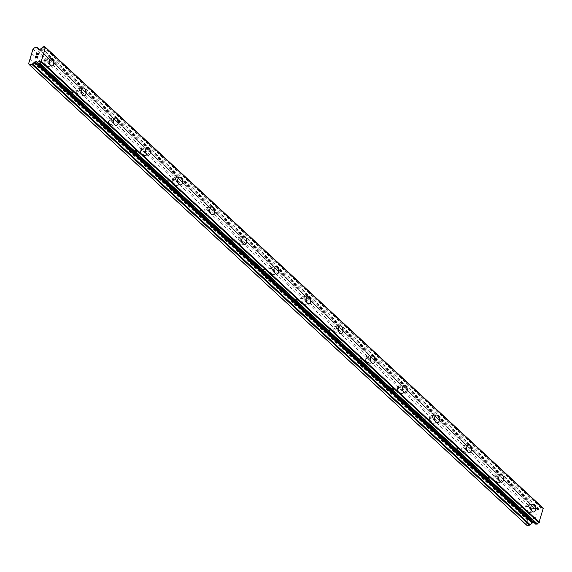 <?xml version="1.0" encoding="UTF-8"?>
<svg xmlns="http://www.w3.org/2000/svg" width="572" height="572" viewBox="0 0 572 572"><rect width="100%" height="100%" fill="white"/><g stroke="black" fill="none" stroke-linecap="round" stroke-linejoin="round"><path stroke-width="0.43" stroke-dasharray="2.86 2.15" d="M521.428 507.671A2.481 1.516 82.3 0 0 520.47 507.314A2.481 1.516 82.3 0 0 519.269 509.194A2.481 1.516 82.3 0 0 520.177 511.868A2.481 1.516 82.3 0 0 521.135 512.233A2.481 1.516 82.3 0 0 522.329 510.353A2.481 1.516 82.3 0 0 521.428 507.671M528.95 506.656A2.481 1.516 82.3 0 0 527.992 506.291A2.481 1.516 82.3 0 0 526.791 508.179A2.481 1.516 82.3 0 0 527.699 510.853A2.481 1.516 82.3 0 0 528.657 511.218A2.481 1.516 82.3 0 0 529.851 509.33A2.481 1.516 82.3 0 0 528.95 506.656M533.855 511.947L533.855 511.947A3.904 2.381 -97.7 0 1 532.346 511.375A3.904 2.381 -97.7 0 1 530.923 507.171A3.904 2.381 -97.7 0 1 532.811 504.211L532.811 504.211M489.31 477.942A2.481 1.516 82.3 0 0 488.352 477.577A2.481 1.516 82.3 0 0 487.158 479.465A2.481 1.516 82.3 0 0 488.059 482.139A2.481 1.516 82.3 0 0 489.017 482.503A2.481 1.516 82.3 0 0 490.218 480.616A2.481 1.516 82.3 0 0 489.31 477.942M496.832 476.926A2.481 1.516 82.3 0 0 495.874 476.562A2.481 1.516 82.3 0 0 494.68 478.449A2.481 1.516 82.3 0 0 495.581 481.123A2.481 1.516 82.3 0 0 496.539 481.488A2.481 1.516 82.3 0 0 497.74 479.601A2.481 1.516 82.3 0 0 496.832 476.926M501.744 482.21L501.737 482.217A3.904 2.381 -97.7 0 1 501.737 482.217A3.904 2.381 -97.7 0 1 500.235 481.645A3.904 2.381 -97.7 0 1 498.813 477.441A3.904 2.381 -97.7 0 1 500.693 474.481L500.7 474.481M457.2 448.212A2.481 1.516 82.3 0 0 456.241 447.847A2.481 1.516 82.3 0 0 455.04 449.735A2.481 1.516 82.3 0 0 455.948 452.409A2.481 1.516 82.3 0 0 456.906 452.774A2.481 1.516 82.3 0 0 458.101 450.886A2.481 1.516 82.3 0 0 457.2 448.212M464.721 447.197A2.481 1.516 82.3 0 0 463.763 446.832A2.481 1.516 82.3 0 0 462.562 448.713A2.481 1.516 82.3 0 0 463.47 451.394A2.481 1.516 82.3 0 0 464.428 451.751A2.481 1.516 82.3 0 0 465.622 449.871A2.481 1.516 82.3 0 0 464.721 447.197M469.633 452.481L469.626 452.481A3.904 2.381 -97.7 0 1 468.118 451.916A3.904 2.381 -97.7 0 1 466.695 447.704A3.904 2.381 -97.7 0 1 468.582 444.751A3.904 2.381 -97.7 0 1 468.582 444.744L468.582 444.751M425.082 418.482A2.481 1.516 82.3 0 0 424.124 418.118A2.481 1.516 82.3 0 0 422.93 419.998A2.481 1.516 82.3 0 0 423.831 422.679A2.481 1.516 82.3 0 0 424.789 423.037A2.481 1.516 82.3 0 0 425.99 421.156A2.481 1.516 82.3 0 0 425.082 418.482M432.604 417.46A2.481 1.516 82.3 0 0 431.646 417.102A2.481 1.516 82.3 0 0 430.451 418.983A2.481 1.516 82.3 0 0 431.352 421.657A2.481 1.516 82.3 0 0 432.31 422.022A2.481 1.516 82.3 0 0 433.512 420.141A2.481 1.516 82.3 0 0 432.604 417.46M437.508 422.751L437.516 422.751A3.904 2.381 -97.7 0 1 437.508 422.751A3.904 2.381 -97.7 0 1 436.007 422.186A3.904 2.381 -97.7 0 1 434.584 417.975A3.904 2.381 -97.7 0 1 436.465 415.015L436.472 415.015M392.971 388.745A2.481 1.516 82.3 0 0 392.013 388.388A2.481 1.516 82.3 0 0 390.812 390.268A2.481 1.516 82.3 0 0 391.72 392.943A2.481 1.516 82.3 0 0 392.678 393.307A2.481 1.516 82.3 0 0 393.872 391.427A2.481 1.516 82.3 0 0 392.971 388.745M400.493 387.73A2.481 1.516 82.3 0 0 399.535 387.366A2.481 1.516 82.3 0 0 398.334 389.253A2.481 1.516 82.3 0 0 399.242 391.927A2.481 1.516 82.3 0 0 400.2 392.292A2.481 1.516 82.3 0 0 401.394 390.404A2.481 1.516 82.3 0 0 400.493 387.73M405.398 393.021L405.398 393.021A3.904 2.381 -97.7 0 1 403.889 392.449A3.904 2.381 -97.7 0 1 402.466 388.245A3.904 2.381 -97.7 0 1 404.354 385.285L404.354 385.285M360.853 359.016A2.481 1.516 82.3 0 0 359.895 358.651A2.481 1.516 82.3 0 0 358.701 360.539A2.481 1.516 82.3 0 0 359.602 363.213A2.481 1.516 82.3 0 0 360.56 363.577A2.481 1.516 82.3 0 0 361.761 361.69A2.481 1.516 82.3 0 0 360.853 359.016M368.375 358A2.481 1.516 82.3 0 0 367.417 357.636A2.481 1.516 82.3 0 0 366.223 359.523A2.481 1.516 82.3 0 0 367.124 362.198A2.481 1.516 82.3 0 0 368.082 362.562A2.481 1.516 82.3 0 0 369.283 360.675A2.481 1.516 82.3 0 0 368.375 358M373.28 363.291L373.287 363.284A3.904 2.381 -97.7 0 1 373.28 363.291A3.904 2.381 -97.7 0 1 371.779 362.719A3.904 2.381 -97.7 0 1 370.356 358.515A3.904 2.381 -97.7 0 1 372.236 355.555A3.904 2.381 -97.7 0 1 372.243 355.555L372.243 355.555M328.743 329.286A2.481 1.516 82.3 0 0 327.785 328.921A2.481 1.516 82.3 0 0 326.583 330.802A2.481 1.516 82.3 0 0 327.491 333.483A2.481 1.516 82.3 0 0 328.45 333.848A2.481 1.516 82.3 0 0 329.644 331.96A2.481 1.516 82.3 0 0 328.743 329.286M336.264 328.271A2.481 1.516 82.3 0 0 335.306 327.906A2.481 1.516 82.3 0 0 334.105 329.787A2.481 1.516 82.3 0 0 335.013 332.468A2.481 1.516 82.3 0 0 335.971 332.825A2.481 1.516 82.3 0 0 337.165 330.945A2.481 1.516 82.3 0 0 336.264 328.271M341.169 333.555L341.169 333.555A3.904 2.381 -97.7 0 1 339.661 332.99A3.904 2.381 -97.7 0 1 338.238 328.778A3.904 2.381 -97.7 0 1 340.125 325.825A3.904 2.381 -97.7 0 1 340.125 325.818L340.125 325.818M296.625 299.549A2.481 1.516 82.3 0 0 295.667 299.192A2.481 1.516 82.3 0 0 294.473 301.072A2.481 1.516 82.3 0 0 295.374 303.753A2.481 1.516 82.3 0 0 296.332 304.111A2.481 1.516 82.3 0 0 297.533 302.231A2.481 1.516 82.3 0 0 296.625 299.549M304.147 298.534A2.481 1.516 82.3 0 0 303.189 298.176A2.481 1.516 82.3 0 0 301.995 300.057A2.481 1.516 82.3 0 0 302.895 302.731A2.481 1.516 82.3 0 0 303.854 303.096A2.481 1.516 82.3 0 0 305.055 301.215A2.481 1.516 82.3 0 0 304.147 298.534M309.052 303.825L309.059 303.825A3.904 2.381 -97.7 0 1 309.052 303.825A3.904 2.381 -97.7 0 1 307.55 303.26A3.904 2.381 -97.7 0 1 306.127 299.049A3.904 2.381 -97.7 0 1 308.008 296.089A3.904 2.381 -97.7 0 1 308.015 296.089L308.015 296.089M264.514 269.82A2.481 1.516 82.3 0 0 263.556 269.462A2.481 1.516 82.3 0 0 262.355 271.342A2.481 1.516 82.3 0 0 263.263 274.017A2.481 1.516 82.3 0 0 264.221 274.381A2.481 1.516 82.3 0 0 265.415 272.501A2.481 1.516 82.3 0 0 264.514 269.82M272.036 268.804A2.481 1.516 82.3 0 0 271.078 268.44A2.481 1.516 82.3 0 0 269.877 270.327A2.481 1.516 82.3 0 0 270.785 273.001A2.481 1.516 82.3 0 0 271.743 273.366A2.481 1.516 82.3 0 0 272.937 271.478A2.481 1.516 82.3 0 0 272.036 268.804M276.941 274.095L276.941 274.095A3.904 2.381 -97.7 0 1 275.432 273.523A3.904 2.381 -97.7 0 1 274.017 269.319A3.904 2.381 -97.7 0 1 275.897 266.359L275.897 266.359M232.396 240.09A2.481 1.516 82.3 0 0 231.438 239.725A2.481 1.516 82.3 0 0 230.244 241.613A2.481 1.516 82.3 0 0 231.145 244.287A2.481 1.516 82.3 0 0 232.103 244.652A2.481 1.516 82.3 0 0 233.304 242.764A2.481 1.516 82.3 0 0 232.396 240.09M239.918 239.075A2.481 1.516 82.3 0 0 238.96 238.71A2.481 1.516 82.3 0 0 237.766 240.597A2.481 1.516 82.3 0 0 238.667 243.272A2.481 1.516 82.3 0 0 239.625 243.636A2.481 1.516 82.3 0 0 240.826 241.749A2.481 1.516 82.3 0 0 239.918 239.075M244.823 244.366L244.83 244.358A3.904 2.381 -97.7 0 1 244.823 244.366A3.904 2.381 -97.7 0 1 243.322 243.794A3.904 2.381 -97.7 0 1 241.899 239.589A3.904 2.381 -97.7 0 1 243.779 236.629A3.904 2.381 -97.7 0 1 243.786 236.629L243.786 236.629M200.286 210.36A2.481 1.516 82.3 0 0 199.328 209.995A2.481 1.516 82.3 0 0 198.127 211.876A2.481 1.516 82.3 0 0 199.035 214.557A2.481 1.516 82.3 0 0 199.993 214.922A2.481 1.516 82.3 0 0 201.187 213.034A2.481 1.516 82.3 0 0 200.286 210.36M207.808 209.345A2.481 1.516 82.3 0 0 206.85 208.98A2.481 1.516 82.3 0 0 205.648 210.861A2.481 1.516 82.3 0 0 206.556 213.542A2.481 1.516 82.3 0 0 207.514 213.899A2.481 1.516 82.3 0 0 208.708 212.019A2.481 1.516 82.3 0 0 207.808 209.345M212.712 214.629L212.712 214.629A3.904 2.381 -97.7 0 1 211.204 214.064A3.904 2.381 -97.7 0 1 209.788 209.852A3.904 2.381 -97.7 0 1 211.669 206.892L211.676 206.892M168.168 180.623A2.481 1.516 82.3 0 0 167.21 180.266A2.481 1.516 82.3 0 0 166.016 182.146A2.481 1.516 82.3 0 0 166.917 184.827A2.481 1.516 82.3 0 0 167.875 185.185A2.481 1.516 82.3 0 0 169.076 183.305A2.481 1.516 82.3 0 0 168.168 180.623M175.69 179.608A2.481 1.516 82.3 0 0 174.732 179.25A2.481 1.516 82.3 0 0 173.538 181.131A2.481 1.516 82.3 0 0 174.439 183.805A2.481 1.516 82.3 0 0 175.397 184.17A2.481 1.516 82.3 0 0 176.598 182.289A2.481 1.516 82.3 0 0 175.69 179.608M180.602 184.899L180.602 184.899A3.904 2.381 -97.7 0 1 179.093 184.327A3.904 2.381 -97.7 0 1 177.67 180.123A3.904 2.381 -97.7 0 1 179.551 177.163A3.904 2.381 -97.7 0 1 179.558 177.163L179.551 177.163M136.057 150.894A2.481 1.516 82.3 0 0 135.099 150.536A2.481 1.516 82.3 0 0 133.898 152.417A2.481 1.516 82.3 0 0 134.806 155.091A2.481 1.516 82.3 0 0 135.764 155.455A2.481 1.516 82.3 0 0 136.958 153.575A2.481 1.516 82.3 0 0 136.057 150.894M143.579 149.878A2.481 1.516 82.3 0 0 142.621 149.514A2.481 1.516 82.3 0 0 141.42 151.401A2.481 1.516 82.3 0 0 142.328 154.075A2.481 1.516 82.3 0 0 143.286 154.44A2.481 1.516 82.3 0 0 144.48 152.552A2.481 1.516 82.3 0 0 143.579 149.878M148.491 155.169L148.484 155.169A3.904 2.381 -97.7 0 1 146.975 154.597A3.904 2.381 -97.7 0 1 145.56 150.393A3.904 2.381 -97.7 0 1 147.44 147.433L147.447 147.433M103.94 121.164A2.481 1.516 82.3 0 0 102.981 120.799A2.481 1.516 82.3 0 0 101.787 122.687A2.481 1.516 82.3 0 0 102.688 125.361A2.481 1.516 82.3 0 0 103.646 125.726A2.481 1.516 82.3 0 0 104.848 123.838A2.481 1.516 82.3 0 0 103.94 121.164M111.461 120.149A2.481 1.516 82.3 0 0 110.503 119.784A2.481 1.516 82.3 0 0 109.309 121.664A2.481 1.516 82.3 0 0 110.21 124.346A2.481 1.516 82.3 0 0 111.168 124.71A2.481 1.516 82.3 0 0 112.369 122.823A2.481 1.516 82.3 0 0 111.461 120.149M116.373 125.44L116.373 125.432A3.904 2.381 -97.7 0 1 116.373 125.44A3.904 2.381 -97.7 0 1 114.865 124.868A3.904 2.381 -97.7 0 1 113.442 120.663A3.904 2.381 -97.7 0 1 115.322 117.703A3.904 2.381 -97.7 0 1 115.33 117.703L115.33 117.703M71.829 91.434A2.481 1.516 82.3 0 0 70.871 91.07A2.481 1.516 82.3 0 0 69.67 92.95A2.481 1.516 82.3 0 0 70.578 95.631A2.481 1.516 82.3 0 0 71.536 95.996A2.481 1.516 82.3 0 0 72.73 94.108A2.481 1.516 82.3 0 0 71.829 91.434M79.351 90.412A2.481 1.516 82.3 0 0 78.393 90.054A2.481 1.516 82.3 0 0 77.191 91.935A2.481 1.516 82.3 0 0 78.099 94.616A2.481 1.516 82.3 0 0 79.058 94.973A2.481 1.516 82.3 0 0 80.259 93.093A2.481 1.516 82.3 0 0 79.351 90.412M84.256 95.703L84.256 95.703A3.904 2.381 -97.7 0 1 82.747 95.138A3.904 2.381 -97.7 0 1 81.331 90.927A3.904 2.381 -97.7 0 1 83.212 87.966L83.219 87.966M39.711 61.697A2.481 1.516 82.3 0 0 38.753 61.34A2.481 1.516 82.3 0 0 37.559 63.22A2.481 1.516 82.3 0 0 38.46 65.902A2.481 1.516 82.3 0 0 39.418 66.259A2.481 1.516 82.3 0 0 40.619 64.379A2.481 1.516 82.3 0 0 39.711 61.697M47.24 60.682A2.481 1.516 82.3 0 0 46.275 60.325A2.481 1.516 82.3 0 0 45.081 62.205A2.481 1.516 82.3 0 0 45.982 64.879A2.481 1.516 82.3 0 0 46.947 65.244A2.481 1.516 82.3 0 0 48.141 63.363A2.481 1.516 82.3 0 0 47.24 60.682M52.145 65.973L52.145 65.973A3.904 2.381 -97.7 0 1 50.636 65.401A3.904 2.381 -97.7 0 1 49.213 61.197A3.904 2.381 -97.7 0 1 51.094 58.237A3.904 2.381 -97.7 0 1 51.101 58.237L51.101 58.237M47.598 59.481A3.904 2.381 82.3 0 0 46.089 58.916A3.904 2.381 82.3 0 0 44.208 61.876A3.904 2.381 82.3 0 0 45.624 66.08A3.904 2.381 82.3 0 0 47.133 66.652A3.904 2.381 82.3 0 0 49.013 63.692A3.904 2.381 82.3 0 0 47.598 59.481M52.102 58.873A3.904 2.381 82.3 0 0 50.593 58.308A3.904 2.381 82.3 0 0 48.713 61.268A3.904 2.381 82.3 0 0 50.136 65.473A3.904 2.381 82.3 0 0 51.637 66.045A3.904 2.381 82.3 0 0 53.525 63.084A3.904 2.381 82.3 0 0 52.102 58.873M79.708 89.218A3.904 2.381 82.3 0 0 78.2 88.646A3.904 2.381 82.3 0 0 76.319 91.606A3.904 2.381 82.3 0 0 77.742 95.81A3.904 2.381 82.3 0 0 79.251 96.382A3.904 2.381 82.3 0 0 81.131 93.422A3.904 2.381 82.3 0 0 79.708 89.218M84.213 88.61A3.904 2.381 82.3 0 0 82.711 88.038A3.904 2.381 82.3 0 0 80.831 90.998A3.904 2.381 82.3 0 0 82.246 95.202A3.904 2.381 82.3 0 0 83.755 95.774A3.904 2.381 82.3 0 0 85.636 92.814A3.904 2.381 82.3 0 0 84.213 88.61M111.819 118.947A3.904 2.381 82.3 0 0 110.317 118.375A3.904 2.381 82.3 0 0 108.437 121.335A3.904 2.381 82.3 0 0 109.853 125.547A3.904 2.381 82.3 0 0 111.361 126.112A3.904 2.381 82.3 0 0 113.242 123.152A3.904 2.381 82.3 0 0 111.819 118.947M116.33 118.34A3.904 2.381 82.3 0 0 114.822 117.768A3.904 2.381 82.3 0 0 112.941 120.728A3.904 2.381 82.3 0 0 114.364 124.932A3.904 2.381 82.3 0 0 115.866 125.504A3.904 2.381 82.3 0 0 117.753 122.544A3.904 2.381 82.3 0 0 116.33 118.34M143.937 148.677A3.904 2.381 82.3 0 0 142.428 148.112A3.904 2.381 82.3 0 0 140.548 151.072A3.904 2.381 82.3 0 0 141.97 155.277A3.904 2.381 82.3 0 0 143.479 155.841A3.904 2.381 82.3 0 0 145.359 152.888A3.904 2.381 82.3 0 0 143.937 148.677M148.441 148.069A3.904 2.381 82.3 0 0 146.94 147.497A3.904 2.381 82.3 0 0 145.052 150.457A3.904 2.381 82.3 0 0 146.475 154.669A3.904 2.381 82.3 0 0 147.984 155.234A3.904 2.381 82.3 0 0 149.864 152.274A3.904 2.381 82.3 0 0 148.441 148.069M176.047 178.407A3.904 2.381 82.3 0 0 174.546 177.842A3.904 2.381 82.3 0 0 172.665 180.802A3.904 2.381 82.3 0 0 174.081 185.006A3.904 2.381 82.3 0 0 175.59 185.578A3.904 2.381 82.3 0 0 177.47 182.618A3.904 2.381 82.3 0 0 176.047 178.407M180.559 177.799A3.904 2.381 82.3 0 0 179.05 177.234A3.904 2.381 82.3 0 0 177.17 180.194A3.904 2.381 82.3 0 0 178.593 184.398A3.904 2.381 82.3 0 0 180.094 184.97A3.904 2.381 82.3 0 0 181.982 182.01A3.904 2.381 82.3 0 0 180.559 177.799M208.165 208.144A3.904 2.381 82.3 0 0 206.656 207.572A3.904 2.381 82.3 0 0 204.776 210.532A3.904 2.381 82.3 0 0 206.199 214.736A3.904 2.381 82.3 0 0 207.707 215.308A3.904 2.381 82.3 0 0 209.588 212.348A3.904 2.381 82.3 0 0 208.165 208.144M212.67 207.536A3.904 2.381 82.3 0 0 211.168 206.964A3.904 2.381 82.3 0 0 209.28 209.924A3.904 2.381 82.3 0 0 210.703 214.128A3.904 2.381 82.3 0 0 212.212 214.7A3.904 2.381 82.3 0 0 214.092 211.74A3.904 2.381 82.3 0 0 212.67 207.536M240.276 237.873A3.904 2.381 82.3 0 0 238.774 237.301A3.904 2.381 82.3 0 0 236.894 240.261A3.904 2.381 82.3 0 0 238.309 244.473A3.904 2.381 82.3 0 0 239.818 245.038A3.904 2.381 82.3 0 0 241.699 242.078A3.904 2.381 82.3 0 0 240.276 237.873M244.787 237.266A3.904 2.381 82.3 0 0 243.279 236.694A3.904 2.381 82.3 0 0 241.398 239.654A3.904 2.381 82.3 0 0 242.821 243.858A3.904 2.381 82.3 0 0 244.323 244.43A3.904 2.381 82.3 0 0 246.21 241.47A3.904 2.381 82.3 0 0 244.787 237.266M272.394 267.603A3.904 2.381 82.3 0 0 270.885 267.038A3.904 2.381 82.3 0 0 269.004 269.998A3.904 2.381 82.3 0 0 270.427 274.202A3.904 2.381 82.3 0 0 271.929 274.774A3.904 2.381 82.3 0 0 273.816 271.814A3.904 2.381 82.3 0 0 272.394 267.603M276.898 266.995A3.904 2.381 82.3 0 0 275.397 266.423A3.904 2.381 82.3 0 0 273.509 269.383A3.904 2.381 82.3 0 0 274.932 273.595A3.904 2.381 82.3 0 0 276.44 274.16A3.904 2.381 82.3 0 0 278.321 271.2A3.904 2.381 82.3 0 0 276.898 266.995M304.504 297.34A3.904 2.381 82.3 0 0 303.003 296.768A3.904 2.381 82.3 0 0 301.115 299.728A3.904 2.381 82.3 0 0 302.538 303.932A3.904 2.381 82.3 0 0 304.047 304.504A3.904 2.381 82.3 0 0 305.927 301.544A3.904 2.381 82.3 0 0 304.504 297.34M309.016 296.725A3.904 2.381 82.3 0 0 307.507 296.16A3.904 2.381 82.3 0 0 305.627 299.12A3.904 2.381 82.3 0 0 307.05 303.324A3.904 2.381 82.3 0 0 308.551 303.896A3.904 2.381 82.3 0 0 310.439 300.936A3.904 2.381 82.3 0 0 309.016 296.725M336.622 327.07A3.904 2.381 82.3 0 0 335.113 326.498A3.904 2.381 82.3 0 0 333.233 329.458A3.904 2.381 82.3 0 0 334.656 333.662A3.904 2.381 82.3 0 0 336.157 334.234A3.904 2.381 82.3 0 0 338.045 331.274A3.904 2.381 82.3 0 0 336.622 327.07M341.127 326.462A3.904 2.381 82.3 0 0 339.625 325.89A3.904 2.381 82.3 0 0 337.737 328.85A3.904 2.381 82.3 0 0 339.16 333.054A3.904 2.381 82.3 0 0 340.669 333.626A3.904 2.381 82.3 0 0 342.549 330.666A3.904 2.381 82.3 0 0 341.127 326.462M368.733 356.799A3.904 2.381 82.3 0 0 367.231 356.227A3.904 2.381 82.3 0 0 365.344 359.187A3.904 2.381 82.3 0 0 366.766 363.399A3.904 2.381 82.3 0 0 368.275 363.964A3.904 2.381 82.3 0 0 370.156 361.003A3.904 2.381 82.3 0 0 368.733 356.799M373.244 356.192A3.904 2.381 82.3 0 0 371.736 355.62A3.904 2.381 82.3 0 0 369.855 358.58A3.904 2.381 82.3 0 0 371.278 362.791A3.904 2.381 82.3 0 0 372.78 363.356A3.904 2.381 82.3 0 0 374.66 360.396A3.904 2.381 82.3 0 0 373.244 356.192M400.85 386.529A3.904 2.381 82.3 0 0 399.342 385.964A3.904 2.381 82.3 0 0 397.461 388.924A3.904 2.381 82.3 0 0 398.884 393.128A3.904 2.381 82.3 0 0 400.386 393.7A3.904 2.381 82.3 0 0 402.273 390.74A3.904 2.381 82.3 0 0 400.85 386.529M405.355 385.921A3.904 2.381 82.3 0 0 403.846 385.356A3.904 2.381 82.3 0 0 401.966 388.309A3.904 2.381 82.3 0 0 403.389 392.521A3.904 2.381 82.3 0 0 404.897 393.086A3.904 2.381 82.3 0 0 406.778 390.125A3.904 2.381 82.3 0 0 405.355 385.921M432.961 416.266A3.904 2.381 82.3 0 0 431.46 415.694A3.904 2.381 82.3 0 0 429.572 418.654A3.904 2.381 82.3 0 0 430.995 422.858A3.904 2.381 82.3 0 0 432.503 423.43A3.904 2.381 82.3 0 0 434.384 420.47A3.904 2.381 82.3 0 0 432.961 416.266M437.473 415.651A3.904 2.381 82.3 0 0 435.964 415.086A3.904 2.381 82.3 0 0 434.084 418.046A3.904 2.381 82.3 0 0 435.507 422.25A3.904 2.381 82.3 0 0 437.008 422.822A3.904 2.381 82.3 0 0 438.888 419.862A3.904 2.381 82.3 0 0 437.473 415.651M465.079 445.996A3.904 2.381 82.3 0 0 463.57 445.424A3.904 2.381 82.3 0 0 461.69 448.384A3.904 2.381 82.3 0 0 463.113 452.588A3.904 2.381 82.3 0 0 464.614 453.16A3.904 2.381 82.3 0 0 466.502 450.2A3.904 2.381 82.3 0 0 465.079 445.996M469.583 445.388A3.904 2.381 82.3 0 0 468.075 444.816A3.904 2.381 82.3 0 0 466.194 447.776A3.904 2.381 82.3 0 0 467.617 451.98A3.904 2.381 82.3 0 0 469.126 452.552A3.904 2.381 82.3 0 0 471.006 449.592A3.904 2.381 82.3 0 0 469.583 445.388M497.19 475.725A3.904 2.381 82.3 0 0 495.688 475.153A3.904 2.381 82.3 0 0 493.8 478.113A3.904 2.381 82.3 0 0 495.223 482.325A3.904 2.381 82.3 0 0 496.732 482.89A3.904 2.381 82.3 0 0 498.612 479.929A3.904 2.381 82.3 0 0 497.19 475.725M501.701 475.118A3.904 2.381 82.3 0 0 500.193 474.546A3.904 2.381 82.3 0 0 498.312 477.506A3.904 2.381 82.3 0 0 499.728 481.717A3.904 2.381 82.3 0 0 501.236 482.282A3.904 2.381 82.3 0 0 503.117 479.322A3.904 2.381 82.3 0 0 501.701 475.118M529.307 505.455A3.904 2.381 82.3 0 0 527.799 504.89A3.904 2.381 82.3 0 0 525.918 507.85A3.904 2.381 82.3 0 0 527.341 512.054A3.904 2.381 82.3 0 0 528.843 512.626A3.904 2.381 82.3 0 0 530.723 509.666A3.904 2.381 82.3 0 0 529.307 505.455M533.812 504.847A3.904 2.381 82.3 0 0 532.303 504.282A3.904 2.381 82.3 0 0 530.423 507.235A3.904 2.381 82.3 0 0 531.846 511.447A3.904 2.381 82.3 0 0 533.354 512.011A3.904 2.381 82.3 0 0 535.235 509.051A3.904 2.381 82.3 0 0 533.812 504.847M37.43 54.469L37.823 53.689L38.824 53.553M36.072 55.255L36.651 53.847L37.652 53.711M38.417 54.933L39.046 53.346M37.981 56.156L37.588 57.472L36.494 57.25M35.242 58.029L35.85 56.535M35.793 56.17L36.579 57.078M535.492 518.075L534.484 518.211L535.492 518.075L535.9 516.68L535.492 518.075M534.484 518.211L534.713 517.453L534.484 518.211M534.548 517.474L534.319 518.232L534.541 517.474M534.319 518.232L533.318 518.368L534.319 518.232M533.318 518.368L533.726 516.981L533.311 518.368M533.562 517.002L533.097 518.575L535.606 518.232L536.071 516.659L535.599 518.232L533.09 518.568L533.562 517.002M536.164 515.208L536.629 514.779L536.164 515.208M536.643 514.743L534.134 515.079L536.643 514.736M542.256 507.335L540.754 507.671A1.702 1.087 132.8 0 1 539.375 508.923L538.667 509.581A1.065 0.679 132.8 0 1 537.995 509.924L536.622 510.11A1.065 0.679 132.8 0 1 536.171 509.988A1.065 0.679 132.8 0 1 536.114 509.924L535.12 508.551A1.065 0.679 -47.2 0 0 535.063 508.487A1.065 0.679 -47.2 0 0 534.606 508.365L532.06 508.708L530.73 509.924L526.369 524.567L527.055 525.504M543.207 508.422L543.15 508.408A1.702 1.087 132.8 0 1 542.606 508.208A1.702 1.087 132.8 0 1 542.356 507.636M533.998 522.551L534.241 522.515A1.065 0.679 132.8 0 1 534.691 522.636A1.065 0.679 132.8 0 1 534.748 522.701L535.092 523.194A1.702 1.087 132.8 0 1 535.592 523.409A1.702 1.087 132.8 0 1 535.828 524.181L535.828 524.188M535.092 523.194L38.059 63.027L535.092 523.194M28.6 63.728L526.369 524.567M29.887 59.409L527.656 520.248M37.287 62.291L535.056 523.123M45.381 47.569L543.15 508.408M44.466 46.496L542.235 507.335M41.606 48.084L539.375 508.923M41.491 48.191L539.26 509.03M34.291 47.869L532.06 508.708M32.969 49.085L530.73 509.924M31.674 53.403L529.443 514.242M31.868 53.668L529.629 514.507M30.259 59.066L528.02 519.905M38.067 63.156L534.241 522.515M36.987 61.862L534.748 522.701M38.067 63.342L535.828 524.181M43.193 46.668L540.962 507.507M42.986 46.832L540.754 507.671M40.898 48.742L538.667 509.581M40.226 49.085L537.995 509.924M38.86 49.271L536.622 510.11M38.474 49.206L536.114 509.924M39.01 49.249L535.12 508.551M36.844 47.526L534.606 508.365M520.47 507.314L527.992 506.291M488.352 477.577L495.874 476.562M456.241 447.847L463.763 446.832M424.124 418.118L431.646 417.102M392.013 388.388L399.535 387.366M359.895 358.651L367.417 357.636M327.785 328.921L335.306 327.906M295.667 299.192L303.189 298.176M263.556 269.462L271.078 268.44M231.438 239.725L238.96 238.71M199.328 209.995L206.85 208.98M167.21 180.266L174.732 179.25M135.099 150.536L142.621 149.514M102.981 120.799L110.503 119.784M70.871 91.07L78.393 90.054M38.753 61.34L46.275 60.325M46.089 58.916L50.593 58.308M78.2 88.646L82.711 88.038M110.317 118.375L114.822 117.768M142.428 148.112L146.94 147.497M174.546 177.842L179.05 177.234M206.656 207.572L211.168 206.964M238.774 237.301L243.279 236.694M270.885 267.038L275.397 266.423M303.003 296.768L307.507 296.16M335.113 326.498L339.625 325.89M367.231 356.227L371.736 355.62M399.342 385.964L403.846 385.356M431.46 415.694L435.964 415.086M463.57 445.424L468.075 444.816M495.688 475.153L500.193 474.546M527.799 504.89L532.303 504.282M528.843 512.626L533.354 512.011M496.732 482.89L501.236 482.282M464.614 453.16L469.126 452.552M432.503 423.43L437.008 422.822M400.386 393.7L404.897 393.086M368.275 363.964L372.78 363.356M336.157 334.234L340.669 333.626M304.047 304.504L308.551 303.896M271.929 274.774L276.44 274.16M239.818 245.038L244.323 244.43M207.707 215.308L212.212 214.7M175.59 185.578L180.094 184.97M143.479 155.841L147.984 155.234M111.361 126.112L115.866 125.504M79.251 96.382L83.755 95.774M47.133 66.652L51.637 66.045M39.418 66.259L46.947 65.244M71.536 95.996L79.058 94.973M103.646 125.726L111.168 124.71M135.764 155.455L143.286 154.44M167.875 185.185L175.397 184.17M199.993 214.922L207.514 213.899M232.103 244.652L239.625 243.636M264.221 274.381L271.743 273.366M296.332 304.111L303.854 303.096M328.45 333.848L335.971 332.825M360.56 363.577L368.082 362.562M392.678 393.307L400.2 392.292M424.789 423.037L432.31 422.022M456.906 452.774L464.428 451.751M489.017 482.503L496.539 481.488M521.135 512.233L528.657 511.218M36.93 61.797L534.691 522.636M37.823 62.57L535.592 523.409M44.838 47.369L542.606 508.208M38.403 49.149L536.171 509.988M39.025 49.249L535.063 508.487"/><path stroke-width="0.86" d="M532.811 504.211A3.904 2.381 -97.7 0 1 534.312 504.783A3.904 2.381 -97.7 0 1 535.735 508.987A3.904 2.381 -97.7 0 1 533.855 511.947A3.904 2.381 -97.7 0 1 532.353 511.375A3.904 2.381 -97.7 0 1 530.93 507.171A3.904 2.381 -97.7 0 1 532.811 504.211A3.904 2.381 -97.7 0 1 534.319 504.776A3.904 2.381 -97.7 0 1 535.742 508.987A3.904 2.381 -97.7 0 1 533.862 511.947M500.693 474.481A3.904 2.381 -97.7 0 1 502.202 475.046A3.904 2.381 -97.7 0 1 503.625 479.25A3.904 2.381 -97.7 0 1 501.744 482.217M500.235 481.645A3.904 2.381 -97.7 0 1 498.82 477.441A3.904 2.381 -97.7 0 1 500.7 474.481A3.904 2.381 -97.7 0 1 502.202 475.046A3.904 2.381 -97.7 0 1 503.625 479.257A3.904 2.381 -97.7 0 1 501.744 482.21A3.904 2.381 -97.7 0 1 500.235 481.645M468.582 444.744A3.904 2.381 -97.7 0 1 470.091 445.316A3.904 2.381 -97.7 0 1 471.514 449.521A3.904 2.381 -97.7 0 1 469.633 452.481A3.904 2.381 -97.7 0 1 468.125 451.916A3.904 2.381 -97.7 0 1 466.702 447.704A3.904 2.381 -97.7 0 1 468.582 444.744A3.904 2.381 -97.7 0 1 470.084 445.316A3.904 2.381 -97.7 0 1 471.507 449.521A3.904 2.381 -97.7 0 1 469.626 452.481M436.465 415.015A3.904 2.381 -97.7 0 1 437.973 415.587A3.904 2.381 -97.7 0 1 439.396 419.791A3.904 2.381 -97.7 0 1 437.516 422.751A3.904 2.381 -97.7 0 1 436.007 422.179A3.904 2.381 -97.7 0 1 434.591 417.975A3.904 2.381 -97.7 0 1 436.472 415.015A3.904 2.381 -97.7 0 1 437.98 415.587A3.904 2.381 -97.7 0 1 439.396 419.791A3.904 2.381 -97.7 0 1 437.516 422.751M404.354 385.285A3.904 2.381 -97.7 0 1 405.855 385.857A3.904 2.381 -97.7 0 1 407.278 390.061A3.904 2.381 -97.7 0 1 405.398 393.021A3.904 2.381 -97.7 0 1 403.896 392.449A3.904 2.381 -97.7 0 1 402.473 388.245A3.904 2.381 -97.7 0 1 404.354 385.285A3.904 2.381 -97.7 0 1 405.863 385.85A3.904 2.381 -97.7 0 1 407.285 390.061A3.904 2.381 -97.7 0 1 405.405 393.021M372.243 355.555A3.904 2.381 -97.7 0 1 373.745 356.12A3.904 2.381 -97.7 0 1 375.168 360.324A3.904 2.381 -97.7 0 1 373.287 363.291A3.904 2.381 -97.7 0 1 371.786 362.719A3.904 2.381 -97.7 0 1 370.363 358.515A3.904 2.381 -97.7 0 1 372.243 355.555A3.904 2.381 -97.7 0 1 373.752 356.12A3.904 2.381 -97.7 0 1 375.168 360.331A3.904 2.381 -97.7 0 1 373.287 363.284M340.125 325.818A3.904 2.381 -97.7 0 1 341.627 326.39A3.904 2.381 -97.7 0 1 343.05 330.595A3.904 2.381 -97.7 0 1 341.169 333.555A3.904 2.381 -97.7 0 1 339.668 332.99A3.904 2.381 -97.7 0 1 338.245 328.778A3.904 2.381 -97.7 0 1 340.125 325.818A3.904 2.381 -97.7 0 1 341.634 326.39A3.904 2.381 -97.7 0 1 343.057 330.595A3.904 2.381 -97.7 0 1 341.177 333.555M308.015 296.089A3.904 2.381 -97.7 0 1 309.516 296.661A3.904 2.381 -97.7 0 1 310.939 300.865A3.904 2.381 -97.7 0 1 309.059 303.825A3.904 2.381 -97.7 0 1 307.557 303.253A3.904 2.381 -97.7 0 1 306.134 299.049A3.904 2.381 -97.7 0 1 308.015 296.089A3.904 2.381 -97.7 0 1 309.523 296.661A3.904 2.381 -97.7 0 1 310.939 300.865A3.904 2.381 -97.7 0 1 309.059 303.825M275.897 266.359A3.904 2.381 -97.7 0 1 277.399 266.931A3.904 2.381 -97.7 0 1 278.821 271.135A3.904 2.381 -97.7 0 1 276.941 274.095A3.904 2.381 -97.7 0 1 275.439 273.523A3.904 2.381 -97.7 0 1 274.017 269.319A3.904 2.381 -97.7 0 1 275.897 266.359A3.904 2.381 -97.7 0 1 277.406 266.924A3.904 2.381 -97.7 0 1 278.829 271.135A3.904 2.381 -97.7 0 1 276.948 274.095M243.786 236.629A3.904 2.381 -97.7 0 1 245.288 237.194A3.904 2.381 -97.7 0 1 246.711 241.398A3.904 2.381 -97.7 0 1 244.83 244.366A3.904 2.381 -97.7 0 1 243.329 243.794A3.904 2.381 -97.7 0 1 241.906 239.589A3.904 2.381 -97.7 0 1 243.786 236.629A3.904 2.381 -97.7 0 1 245.295 237.194A3.904 2.381 -97.7 0 1 246.711 241.405A3.904 2.381 -97.7 0 1 244.83 244.358M211.669 206.892A3.904 2.381 -97.7 0 1 213.17 207.464A3.904 2.381 -97.7 0 1 214.593 211.669A3.904 2.381 -97.7 0 1 212.712 214.629A3.904 2.381 -97.7 0 1 211.211 214.064A3.904 2.381 -97.7 0 1 209.788 209.852A3.904 2.381 -97.7 0 1 211.676 206.892A3.904 2.381 -97.7 0 1 213.177 207.464A3.904 2.381 -97.7 0 1 214.6 211.669A3.904 2.381 -97.7 0 1 212.72 214.629M179.558 177.163A3.904 2.381 -97.7 0 1 181.059 177.735A3.904 2.381 -97.7 0 1 182.482 181.939A3.904 2.381 -97.7 0 1 180.602 184.899A3.904 2.381 -97.7 0 1 179.1 184.327A3.904 2.381 -97.7 0 1 177.677 180.123A3.904 2.381 -97.7 0 1 179.558 177.163A3.904 2.381 -97.7 0 1 181.067 177.735A3.904 2.381 -97.7 0 1 182.489 181.939A3.904 2.381 -97.7 0 1 180.602 184.899M147.447 147.433A3.904 2.381 -97.7 0 1 148.949 147.998A3.904 2.381 -97.7 0 1 150.372 152.209A3.904 2.381 -97.7 0 1 148.491 155.169A3.904 2.381 -97.7 0 1 146.983 154.597A3.904 2.381 -97.7 0 1 145.56 150.393A3.904 2.381 -97.7 0 1 147.447 147.433A3.904 2.381 -97.7 0 1 148.942 148.005A3.904 2.381 -97.7 0 1 150.364 152.209A3.904 2.381 -97.7 0 1 148.484 155.169M115.33 117.703A3.904 2.381 -97.7 0 1 116.831 118.268A3.904 2.381 -97.7 0 1 118.254 122.472A3.904 2.381 -97.7 0 1 116.373 125.432A3.904 2.381 -97.7 0 1 114.872 124.868A3.904 2.381 -97.7 0 1 113.449 120.663A3.904 2.381 -97.7 0 1 115.33 117.703A3.904 2.381 -97.7 0 1 116.838 118.268A3.904 2.381 -97.7 0 1 118.261 122.48A3.904 2.381 -97.7 0 1 116.373 125.432M83.212 87.966A3.904 2.381 -97.7 0 1 84.72 88.538A3.904 2.381 -97.7 0 1 86.136 92.743A3.904 2.381 -97.7 0 1 84.256 95.703A3.904 2.381 -97.7 0 1 82.754 95.138A3.904 2.381 -97.7 0 1 81.331 90.927A3.904 2.381 -97.7 0 1 83.219 87.966A3.904 2.381 -97.7 0 1 84.72 88.538A3.904 2.381 -97.7 0 1 86.143 92.743A3.904 2.381 -97.7 0 1 84.263 95.703M51.101 58.237A3.904 2.381 -97.7 0 1 52.603 58.809A3.904 2.381 -97.7 0 1 54.025 63.013A3.904 2.381 -97.7 0 1 52.145 65.973A3.904 2.381 -97.7 0 1 50.643 65.401A3.904 2.381 -97.7 0 1 49.221 61.197A3.904 2.381 -97.7 0 1 51.101 58.237A3.904 2.381 -97.7 0 1 52.61 58.809A3.904 2.381 -97.7 0 1 54.033 63.013A3.904 2.381 -97.7 0 1 52.145 65.973M39.046 53.346L36.536 53.689L39.046 53.346L38.574 54.912L38.824 53.546L37.816 53.682L37.595 54.44L37.652 53.704L37.43 54.462M37.652 53.704L36.644 53.839L36.065 55.255L36.536 53.682L36.072 55.255M38.824 53.553L38.417 54.933M37.974 56.156L37.294 57.636L35.843 56.535L36.494 57.25M35.843 56.535L35.407 58.008L35.793 56.17L37.123 57.479L37.781 57.05L37.566 56.263M37.888 56.335L37.602 57.307L36.579 57.078M35.793 56.178L35.242 58.029M31.832 64.321A1.065 0.679 132.8 0 0 32.504 63.978L34.434 62.205A1.065 0.679 132.8 0 1 35.099 61.862L36.472 61.676A1.065 0.679 132.8 0 1 36.93 61.797A1.065 0.679 132.8 0 1 36.987 61.862L37.344 62.369A1.702 1.087 132.8 0 1 37.823 62.57A1.702 1.087 132.8 0 1 38.067 63.342L39.661 63.142A1.702 1.087 132.8 0 1 41.12 61.869L45.381 47.569A1.702 1.087 132.8 0 1 44.838 47.369A1.702 1.087 132.8 0 1 44.595 46.597L42.986 46.832A1.702 1.087 132.8 0 1 41.606 48.084L40.898 48.742A1.065 0.679 132.8 0 1 40.226 49.085L38.86 49.271A1.065 0.679 132.8 0 1 38.403 49.149A1.065 0.679 132.8 0 1 38.345 49.085L37.352 47.712A1.065 0.679 132.8 0 0 37.294 47.648A1.065 0.679 132.8 0 0 36.844 47.526L34.291 47.869L32.969 49.085L28.6 63.728L29.286 64.665L31.832 64.321L529.601 525.16A1.065 0.679 -47.2 0 0 530.273 524.817L532.203 523.044A1.065 0.679 132.8 0 1 532.868 522.701L533.998 522.551M45.46 47.605L543.207 508.422L538.888 522.708A1.702 1.087 132.8 0 0 537.43 523.981L535.828 524.188M29.286 64.665L527.055 525.504L529.601 525.16M39.461 63.292L537.23 524.131M39.661 63.142L537.43 523.981M41.12 61.869L538.888 522.708M41.563 61.504L539.332 522.336M45.631 47.841L543.4 508.68M44.595 46.597L542.363 507.435M32.504 63.978L530.273 524.817M34.434 62.205L532.203 523.044M35.099 61.862L532.868 522.701M36.472 61.676L38.067 63.156M38.188 63.463L535.95 524.302M41.227 61.805L538.996 522.644M37.352 47.712L39.01 49.249M38.095 63.435L535.864 524.274M45.453 47.598L543.221 508.436M44.566 46.518L542.335 507.357M37.294 47.648L39.025 49.249"/></g></svg>
